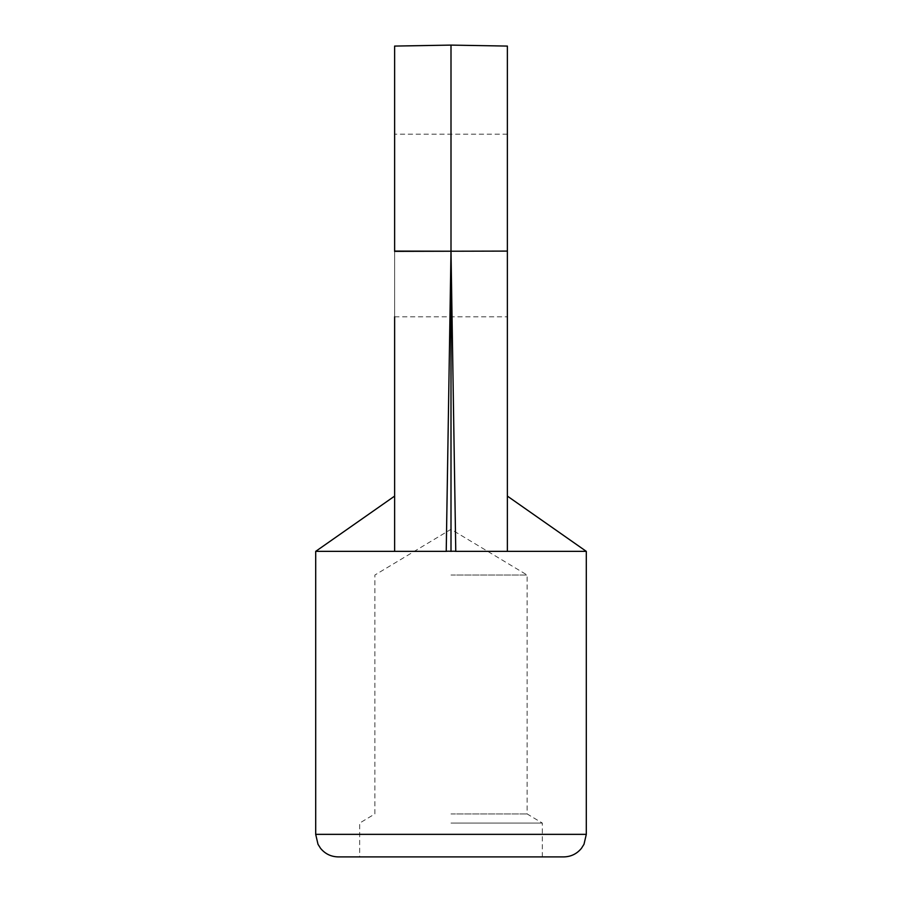 <?xml version="1.0" encoding="UTF-8"?>
<svg xmlns="http://www.w3.org/2000/svg" width="902" height="902" viewBox="0 0 902 902"><rect width="100%" height="100%" fill="white"/><g stroke="black" fill="none" stroke-linecap="round" stroke-linejoin="round"><path stroke-width="0.68" stroke-dasharray="4.51 3.38" d="M507.375 316.827L507.375 134.172L507.375 316.827L394.625 316.827L394.625 46.081M315.7 551.359L394.625 551.359L394.625 496.1L394.625 551.359L446.231 551.359A19.37 19.168 -173 0 1 451 551.359L451 251.23L394.625 251.365L394.625 550.445M451 551.359A19.37 19.168 -7 0 1 455.769 551.359L507.375 551.359L507.375 496.1L507.375 551.359L507.375 496.1L507.375 551.359L586.3 551.359M338.25 856.9L563.75 856.9M451 856.9L542.327 856.9L451 856.9M507.375 551.359L507.375 46.081M455.769 551.359L451 251.23L451 45.1M507.375 251.094L451 251.23L446.231 551.359M451 823.075L542.327 823.075L451 823.075M451 813.931L527.106 813.931L451 813.931M451 575.025L527.106 575.025L451 575.025M394.625 251.094L451 251.23M586.3 834.35L315.7 834.35M507.375 134.172L394.625 134.172M542.327 856.9L542.327 823.075L527.106 813.931L527.106 575.025L451 529.294L374.894 575.025L374.894 813.931L359.672 823.075L359.672 856.9"/><path stroke-width="1.35" d="M507.375 496.1L586.3 551.359L455.769 551.359A19.37 19.168 173 0 0 451 551.359A19.37 19.168 7 0 0 446.231 551.359L394.625 551.359L394.625 316.827M507.375 551.359L507.375 46.081L451 45.1L394.625 46.081L394.625 251.365L451 251.23L455.769 551.359M394.625 551.359L315.7 551.359L315.7 834.35L586.3 834.35L584 844.272L581.463 848.308C576.863 853.878 570.966 856.742 563.75 856.9L338.25 856.9C331.034 856.742 325.137 853.878 320.537 848.308L318 844.272L315.7 834.35M451 45.1L451 551.359M507.375 251.094L451 251.23L446.231 551.359M394.625 251.094L451 251.23M586.3 551.359L586.3 834.35M394.625 496.1L315.7 551.359"/></g></svg>
